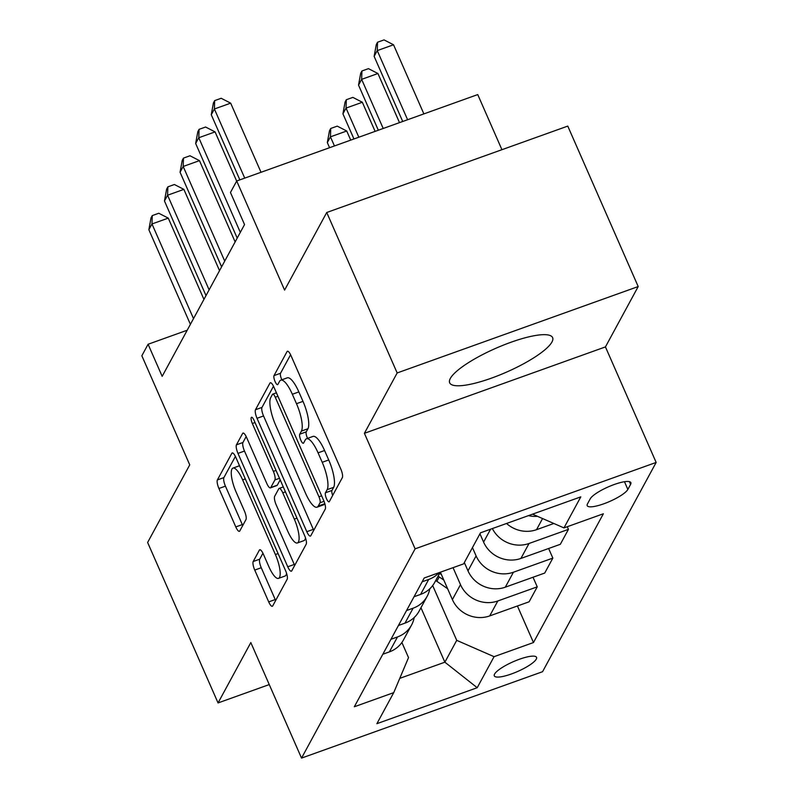 <?xml version="1.0" encoding="UTF-8"?>
<svg xmlns="http://www.w3.org/2000/svg" width="798" height="798" viewBox="0 0 798 798"><rect width="100%" height="100%" fill="white"/><g stroke="black" fill="none" stroke-linecap="round" stroke-linejoin="round"><path stroke-width="1.2" d="M326.532 498.77A4.948 1.377 -109.7 0 0 329.055 501.852A4.948 1.377 -109.7 0 0 329.325 501.603L342.342 477.613A7.072 1.975 -109.7 0 0 340.806 469.054L291.021 355.659A7.072 1.975 -109.7 0 0 287.41 351.26A7.072 1.975 -109.7 0 0 287.031 351.619L274.013 375.599A4.948 1.377 -109.7 0 0 275.091 381.584A4.948 1.377 -109.7 0 0 277.624 384.666A4.948 1.377 -109.7 0 0 277.884 384.417L279.569 381.314A22.633 6.314 -109.7 0 1 280.786 380.167A22.633 6.314 -109.7 0 1 292.337 394.252L296.487 403.698A22.633 6.314 -109.7 0 1 301.415 431.08L299.739 434.192A4.948 1.377 -109.7 0 0 300.816 440.177A4.948 1.377 -109.7 0 0 303.34 443.259A4.948 1.377 -109.7 0 0 303.609 443.01L305.295 439.907A22.633 6.314 -109.7 0 1 306.502 438.76A22.633 6.314 -109.7 0 1 318.063 452.845L322.212 462.291A22.633 6.314 -109.7 0 1 327.14 489.673L325.454 492.775A4.948 1.377 -109.7 0 0 326.532 498.77M290.592 354.731L280.527 373.264A4.948 1.377 -109.7 0 0 281.604 379.25A4.948 1.377 -109.7 0 0 281.854 379.778M280.786 380.167L287.3 377.833A22.633 6.314 -109.7 0 1 298.851 391.918L303.001 401.364A22.633 6.314 -109.7 0 1 307.938 428.745L306.252 431.848A4.948 1.377 -109.7 0 0 307.33 437.843A4.948 1.377 -109.7 0 0 307.569 438.371M551.957 342.003A56.209 13.057 156.3 0 0 552.615 337.624A56.209 13.057 156.3 0 0 503.408 345.115A56.209 13.057 156.3 0 0 450.331 378.432A56.209 13.057 156.3 0 0 449.673 382.811A56.209 13.057 156.3 0 0 498.88 375.329A56.209 13.057 156.3 0 0 551.957 342.003M536.276 659.138A23.062 5.357 156.3 0 0 536.545 657.343A23.062 5.357 156.3 0 0 516.356 660.415A23.062 5.357 156.3 0 0 494.58 674.081A23.062 5.357 156.3 0 0 494.311 675.876A23.062 5.357 156.3 0 0 514.491 672.804A23.062 5.357 156.3 0 0 536.276 659.138M253.195 561.523A7.072 1.975 -109.7 0 0 254.742 570.071L268.707 601.892A7.072 1.975 -109.7 0 0 272.317 606.29A7.072 1.975 -109.7 0 0 272.697 605.931L287.15 579.298A7.072 1.975 -109.7 0 0 285.614 570.74L235.829 457.344A7.072 1.975 -109.7 0 0 232.218 452.935A7.072 1.975 -109.7 0 0 231.839 453.294L217.385 479.937A7.072 1.975 -109.7 0 0 218.921 488.486L235.789 526.919A7.072 1.975 -109.7 0 0 239.41 531.318A7.072 1.975 -109.7 0 0 239.779 530.959L245.974 519.568A7.072 1.975 -109.7 0 0 244.427 511.009L236.068 491.947A18.923 5.277 -109.7 0 1 232.956 468.097A18.923 5.277 -109.7 0 1 242.622 479.877L275.39 554.53A18.923 5.277 -109.7 0 1 278.502 578.38A18.923 5.277 -109.7 0 1 268.836 566.6L263.37 554.161A7.072 1.975 -109.7 0 0 259.759 549.762A7.072 1.975 -109.7 0 0 259.38 550.121L253.195 561.523L259.709 559.179A7.072 1.975 -109.7 0 0 261.255 567.737L275.22 599.557A7.072 1.975 -109.7 0 0 275.649 600.485M397.165 372.955L364.397 433.314L605.443 346.911L638.201 286.552L397.165 372.955L326.731 212.497L284.597 290.103L236.707 180.996L230.462 192.488L244.547 224.577L162.174 376.347L148.089 344.257L141.844 355.758L189.744 464.865L147.62 542.47L218.054 702.928L269.255 684.574M364.397 433.314L415.11 548.844L301.534 758.1L250.821 642.57L218.054 702.928M306.801 531.697A7.072 1.975 -109.7 0 0 310.412 536.096A7.072 1.975 -109.7 0 0 310.791 535.737L325.255 509.104A7.072 1.975 -109.7 0 0 323.709 500.546L273.933 387.15A7.072 1.975 -109.7 0 0 270.322 382.741A7.072 1.975 -109.7 0 0 269.943 383.1L255.48 409.733A7.072 1.975 -109.7 0 0 257.026 418.292L306.801 531.697L313.315 529.363A7.072 1.975 -109.7 0 0 313.754 530.291M306.203 544.196L291.749 570.839A7.072 1.975 -109.7 0 1 291.37 571.198A7.072 1.975 -109.7 0 1 287.749 566.789L237.974 453.394A7.072 1.975 -109.7 0 1 236.437 444.835L242.622 433.434A7.072 1.975 -109.7 0 1 243.001 433.075A7.072 1.975 -109.7 0 1 246.612 437.484L266.801 483.468A7.072 1.975 -109.7 0 0 270.412 487.867A7.072 1.975 -109.7 0 0 270.791 487.508L274.891 479.947A7.072 1.975 -109.7 0 0 273.355 471.389L252.338 423.509A4.948 1.377 -109.7 0 1 251.52 417.274A4.948 1.377 -109.7 0 1 254.053 420.356L304.656 535.648A7.072 1.975 -109.7 0 1 306.203 544.196M326.731 212.497L567.767 126.094L638.201 286.552M590.211 498.86L587.468 503.917A22.344 5.187 156.3 0 0 587.208 505.663A22.344 5.187 156.3 0 0 606.759 502.68A22.344 5.187 156.3 0 0 627.856 489.443L630.6 484.376A22.344 5.187 156.3 0 0 630.869 482.64A22.344 5.187 156.3 0 0 611.308 485.613A22.344 5.187 156.3 0 0 590.211 498.86M415.11 548.844L656.155 462.441L542.57 671.697L301.534 758.1M517.423 605.991L533.473 642.55L603.368 513.772L563.957 527.907L580.804 496.865L480.476 532.825L463.628 563.867L424.217 577.991L354.322 706.769L393.733 692.634L408.526 657.622L401.883 642.49M533.473 642.55L494.062 656.674L477.204 687.716L376.885 723.686L393.733 692.634M501.932 149.695L477.743 94.583L236.707 180.996M605.443 346.911L656.155 462.441M187.201 330.232L148.089 344.257M420.955 607.717L444.875 662.19L456.725 640.345L432.676 585.552M533.024 577.243L537.244 586.849L529.124 601.792L489.713 615.916A28.828 26.863 -151.5 0 1 452.386 599.587L440.366 572.206M537.244 586.849L497.822 600.974A28.828 26.863 -151.5 0 1 460.496 584.645L453.045 567.657M548.625 548.505L552.844 558.101L544.725 573.054L505.314 587.178A28.828 26.863 -151.5 0 1 467.987 570.849L464.346 562.55M552.844 558.101L513.423 572.226A28.828 26.863 -151.5 0 1 476.097 555.897L472.456 547.598M567.278 526.71L568.445 529.363L560.326 544.306L520.914 558.43A28.828 26.863 -151.5 0 1 483.588 542.101L479.947 533.802M399.768 678.36L444.875 662.19L477.204 687.716M563.957 527.907L532.545 514.161M537.423 516.296A28.828 26.863 -151.5 0 1 528.406 515.638M553.842 523.478L536.515 529.692A28.828 26.863 -151.5 0 1 506.55 523.478M568.445 529.363L529.034 543.488A28.828 26.863 -151.5 0 1 492.366 528.565M439.07 572.675A28.828 26.863 -151.5 0 1 428.706 579.448L422.152 581.802M440.197 572.266L434.661 582.47A28.828 26.863 -151.5 0 1 420.596 594.4L414.032 596.744M429.803 588.774A28.828 26.863 -151.5 0 1 427.169 596.276A28.828 26.863 -151.5 0 1 413.105 608.196L406.551 610.54M427.169 596.276L419.06 611.218A28.828 26.863 -151.5 0 1 404.985 623.138L398.431 625.492M414.202 617.512A28.828 26.863 -151.5 0 1 411.569 625.014A28.828 26.863 -151.5 0 1 397.504 636.934L390.95 639.288M411.569 625.014L403.449 639.966A28.828 26.863 -151.5 0 1 389.384 651.886L382.831 654.23M456.725 640.345L494.062 656.674M332.656 495.458A4.948 1.377 -109.7 0 1 331.968 490.441L333.654 487.339A22.633 6.314 -109.7 0 0 328.726 459.957L322.212 462.291M306.502 438.76L313.016 436.416A22.633 6.314 -109.7 0 1 324.577 450.511L328.726 459.957M273.495 386.212L262.003 407.399A7.072 1.975 -109.7 0 0 263.539 415.958L313.315 529.363M320.028 502.77A4.948 1.377 -109.7 0 0 318.951 496.775L275.26 397.234A4.948 1.377 -109.7 0 0 272.726 394.152A4.948 1.377 -109.7 0 0 272.467 394.402L270.692 397.673A22.633 6.314 -109.7 0 0 275.619 425.065L305.484 493.104A22.633 6.314 -109.7 0 0 317.045 507.189A22.633 6.314 -109.7 0 0 318.252 506.042L320.028 502.77L324.038 501.334M317.045 507.189L323.559 504.855A22.633 6.314 -109.7 0 0 324.766 503.708L318.252 506.042M246.173 436.546L242.951 442.501A7.072 1.975 -109.7 0 0 244.487 451.06L294.272 564.455A7.072 1.975 -109.7 0 0 294.701 565.383M270.412 487.867L276.926 485.533A7.072 1.975 -109.7 0 0 277.305 485.174L280.178 479.877M287.749 531.189A18.923 5.277 -109.7 0 0 297.415 542.969A18.923 5.277 -109.7 0 0 294.302 519.119L282.761 492.815A7.072 1.975 -109.7 0 0 279.14 488.416A7.072 1.975 -109.7 0 0 278.761 488.775L274.662 496.336A7.072 1.975 -109.7 0 0 276.198 504.885L287.749 531.189M297.415 542.969L303.928 540.635A18.923 5.277 -109.7 0 0 305.494 537.822M262.941 553.233L259.709 559.179M278.502 578.38L285.016 576.046A18.923 5.277 -109.7 0 0 286.572 573.313M239.52 465.743A18.923 5.277 -109.7 0 0 239.47 465.763L232.956 468.097M235.4 456.416L223.899 477.593A7.072 1.975 -109.7 0 0 225.435 486.152L242.303 524.585A7.072 1.975 -109.7 0 0 242.742 525.513M423.878 113.895L393.534 44.768L377.255 50.603L374.132 56.359L402.721 121.486M407.598 119.73L377.255 50.603L377.534 42.234L384.047 39.9L393.534 44.768M374.132 56.359L376.287 44.538L377.534 42.234M261.016 172.278L230.672 103.151L214.383 108.987L244.727 178.114M211.261 114.732L213.425 102.912L214.672 100.618L214.383 108.987L211.261 114.732L239.849 179.859M214.672 100.618L221.186 98.284L230.672 103.151M399.499 122.633L377.933 73.516L361.644 79.351L358.531 85.097L378.332 130.224M383.21 128.478L361.644 79.351L361.933 70.982L368.447 68.648L377.933 73.516M358.531 85.097L360.686 73.276L361.933 70.982M375.12 131.381L362.332 102.254L346.043 108.089L342.931 113.845L353.953 138.962M358.831 137.216L346.043 108.089L346.332 99.72L352.846 97.386L362.332 102.254M342.931 113.845L345.085 102.024L346.332 99.72M350.731 140.119L346.731 131.002L330.442 136.837L327.32 142.583L329.574 147.7M334.452 145.954L330.442 136.837L330.731 128.468L337.245 126.134L346.731 131.002M327.32 142.583L329.484 130.762L330.731 128.468M236.657 181.076L215.071 131.889L198.782 137.735L240.328 232.368M195.66 143.48L197.824 131.66L199.071 129.356L198.782 137.735L195.66 143.48L237.206 238.113M199.071 129.356L205.585 127.022L215.071 131.889M235.141 241.914L199.47 160.637L183.181 166.473L224.727 261.116M180.059 172.218L182.223 160.408L183.47 158.104L183.181 166.473L180.059 172.218L221.605 266.861M183.47 158.104L189.984 155.77L199.47 160.637M219.54 270.652L183.869 189.375L167.58 195.221L209.126 289.854M164.458 200.966L166.622 189.146L167.869 186.852L167.58 195.221L164.458 200.966L206.004 295.599M167.869 186.852L174.383 184.508L183.869 189.375M447.598 588.695L436.865 581.303A55.132 51.371 -151.5 0 1 435.728 580.495M441.444 574.65L440.735 574.171A55.132 51.371 -151.5 0 1 439.598 573.363M438.102 576.126A55.132 51.371 28.5 0 0 439.239 576.934L443.828 580.086M203.939 299.4L168.268 218.123L151.979 223.959L193.515 318.601M148.857 229.714L151.012 217.894L152.268 215.59L151.979 223.959L148.857 229.714L190.403 324.347M152.268 215.59L158.782 213.256L168.268 218.123M452.386 599.587L460.496 584.645M467.987 570.849L476.097 555.897M483.588 542.101L490.59 529.194M536.515 529.692L542.57 518.55M520.914 558.43L529.034 543.488M420.596 594.4L428.706 579.448M505.314 587.178L513.423 572.226M404.985 623.138L413.105 608.196M489.713 615.916L497.822 600.974M389.384 651.886L397.504 636.934M629.403 481.653L630.6 484.376M624.475 481.723L627.856 489.443M333.654 487.339L327.14 489.673M324.577 450.511L318.063 452.845M306.252 431.848L299.739 434.192M307.938 428.745L301.415 431.08M303.001 401.364L296.487 403.698M298.851 391.918L292.337 394.252M280.527 373.264L274.013 375.599M287.928 351.29L287.031 351.619M331.968 490.441L325.454 492.775M263.539 415.958L257.026 418.292M262.003 407.399L255.48 409.733M270.841 382.781L269.943 383.1M321.634 495.817L318.951 496.775M277.943 396.277L275.26 397.234M294.272 564.455L287.749 566.789M244.487 451.06L237.974 453.394M242.951 442.501L236.437 444.835M243.52 433.115L242.622 433.434M277.305 485.174L270.791 487.508M279.49 478.301L274.891 479.947M276.038 470.431L273.355 471.389M255.021 422.551L252.338 423.509M296.986 518.151L294.302 519.119M285.435 491.857L282.761 492.815M260.278 549.802L259.38 550.121M278.073 553.573L275.39 554.53M245.295 478.91L242.622 479.877M242.303 524.585L235.789 526.919M225.435 486.152L218.921 488.486M223.899 477.593L217.385 479.937M232.737 452.975L231.839 453.294M275.22 599.557L268.707 601.892M261.255 567.737L254.742 570.071M440.735 574.171L441.005 573.672M436.865 581.303L439.239 576.934M276.427 392.825L272.726 394.152M283.28 486.93L279.14 488.416"/></g></svg>
